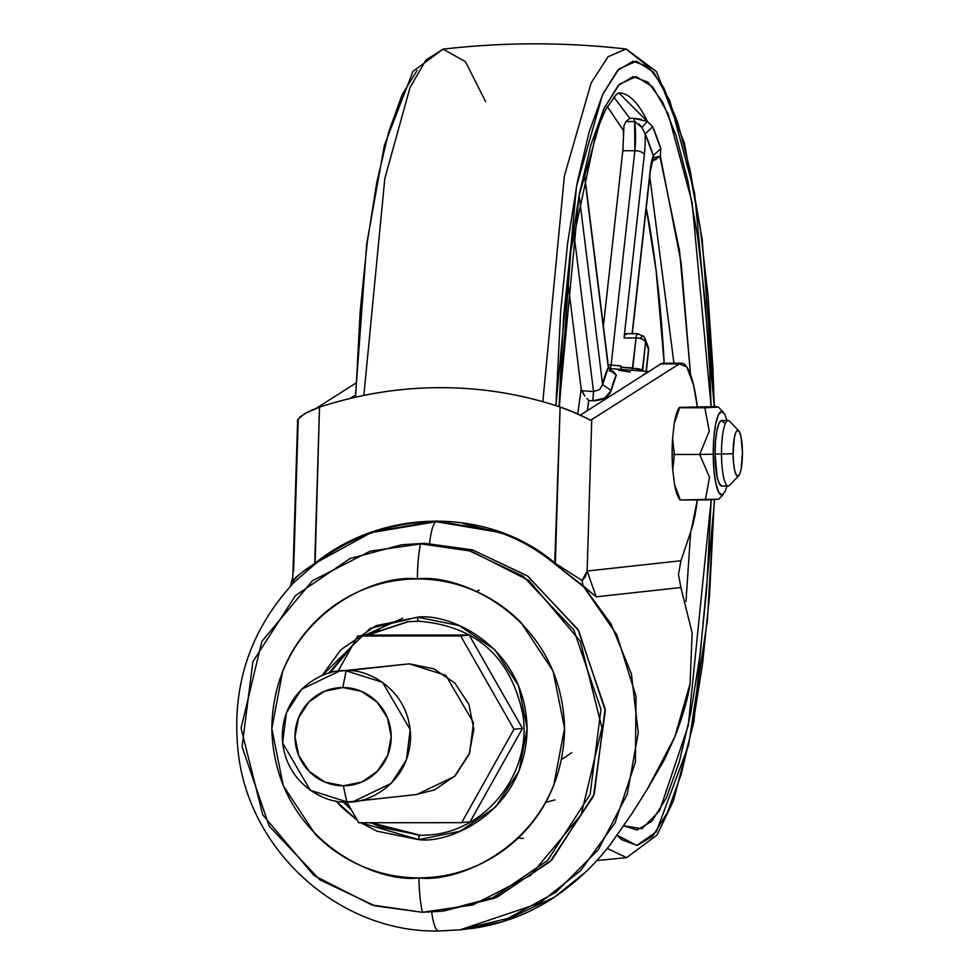 <?xml version="1.0" encoding="UTF-8"?>
<svg xmlns="http://www.w3.org/2000/svg" width="980" height="980" viewBox="0 0 980 980"><rect width="100%" height="100%" fill="white"/><g stroke="black" fill="none" stroke-linecap="round" stroke-linejoin="round"><path stroke-width="1.47" d="M723.191 494.447A41.797 8.502 -90 0 1 713.244 454.193L699.696 454.451L709.52 477.285L705.355 499.959L718.744 499.139L723.522 494.141M728.201 486.019A32.769 6.664 -90 0 1 721.488 453.985L715.069 453.985A32.769 6.664 90 0 0 721.795 486.019L728.177 486.019M729.194 420.91A32.769 6.664 90 0 0 721.488 453.985L733.114 453.752A22.932 4.667 -90 0 1 738.504 430.6A22.932 4.667 -90 0 1 742.436 452.736L741.149 469.102L739.667 474.234L737.891 476.17L736.103 474.626L734.559 469.824L733.518 462.499L733.114 453.752L734.388 437.399L735.882 432.254L737.658 430.318L739.447 431.862L740.99 436.676L742.436 452.736A22.932 4.667 -90 0 1 738.577 475.851A22.932 4.667 -90 0 1 733.114 453.752L721.488 453.985A32.769 6.664 90 0 0 729.292 485.553M678.16 409.567A46.881 9.531 90 0 0 674.216 423.703L672.574 438.55A46.881 9.531 90 0 0 672.109 454.328L674.412 454.475L672.574 438.55L672.109 454.328A46.881 9.531 90 0 0 672.733 469.996L674.412 454.475L672.109 454.328L672.733 469.996L674.534 484.463A46.881 9.531 90 0 0 678.221 497.007M678.307 409.297L674.216 423.703L672.574 438.55L674.412 454.475L672.733 469.996L674.534 484.463L680.157 499.58L674.534 484.463L678.368 497.277M679.667 407.374L715.694 406.577L679.667 407.374L674.216 423.703L679.581 407.778L704.865 407.766L679.581 407.778M718.659 499.188L680.059 499.971L705.355 499.959L709.52 477.285L699.696 454.451L674.412 454.475L699.696 454.451L709.263 431.188L704.865 407.766L717.262 407.166L715.694 406.577M721.672 420.494A32.769 6.664 90 0 0 715.069 453.985L721.488 453.985A32.769 6.664 -90 0 1 728.091 420.494M727.038 486.019L725.188 491.507L721.954 495.035L718.683 492.217L715.878 483.459L713.967 470.106L713.244 454.193L713.795 438.134L715.572 424.377L718.279 415.018L721.513 411.478L724.784 414.295L726.989 420.494M724.122 422.711L721.562 420.506L719.026 423.274L716.907 430.612L715.51 441.404L715.069 453.985L717.139 476.942L719.345 483.802L721.905 486.019M718.193 406.908L704.865 407.766L709.263 431.188L699.696 454.451L713.244 454.193A41.797 8.502 -90 0 1 723.056 412.004M346.075 670.798L382.555 682.337L410.216 729.647L406.382 759.917L391.265 783.375L353.584 801.444L346.761 801.824C365.552 804.445 409.959 784.747 410.583 736.262C409.456 687.776 364.829 668.152 346.075 670.798L342.841 687.543A49.147 48.106 83.7 0 1 391.216 736.642A49.147 48.106 83.7 0 1 343.355 785.813L346.761 801.824L343.355 785.813L324.919 782.077L309.251 771.444L298.729 755.507L294.968 736.703L298.533 717.899L308.884 701.95L324.441 691.292L342.841 687.543L361.265 691.268L376.933 701.901L387.455 717.838L391.216 736.642L387.651 755.445L377.3 771.395L361.743 782.052L343.355 785.813A49.147 48.106 83.7 0 1 294.968 736.703A49.147 48.106 83.7 0 1 342.841 687.543L346.075 670.798C327.296 668.176 282.889 687.862 282.264 736.36C283.392 784.845 328.006 804.47 346.761 801.824L310.293 790.272L282.62 742.963L286.466 712.705L301.583 689.246L339.264 671.165L409.346 663.84L346.075 670.798M353.584 801.444L416.855 794.486L454.536 776.417L469.653 752.959L473.487 722.701L445.827 675.379L409.346 663.84L339.264 671.165M461.654 822.673L358.704 822.747L346.761 801.824L358.704 822.747L461.654 822.673L513.961 729.279L461.654 822.673L470.155 821.742L461.654 822.673M337.965 671.325L357.737 636.032L460.686 635.959L513.961 729.279L460.686 635.959L469.175 635.028L522.45 728.348L513.961 729.279L522.45 728.348L470.155 821.742L522.45 728.348L469.175 635.028L460.686 635.959L357.737 636.032L337.965 671.325M415.961 794.584L434.569 789.868L455.308 775.645L469.102 754.38L473.855 729.304L468.844 704.24L454.818 682.999L433.932 668.813L409.346 663.84L395.687 665.346M366.226 635.101L357.737 636.032L366.226 635.101L469.175 635.028L366.226 635.101M476.341 591.553L479.134 590.23M571.757 752.603L561.528 759.488M545.725 802.387L555.023 799.913M523.332 838.476L518.175 838.047L523.332 838.476M408.476 621.675L366.9 635.101L407.313 621.81L418.435 621.198C476.354 625.84 511.229 657.261 523.038 715.498C531.564 772.706 486.999 830.207 430.722 834.85L419.575 835.462A4.091 0.833 90 0 0 418.766 839.652C450.653 844.098 526.064 810.668 527.118 728.336C525.207 646.016 449.44 612.696 417.603 617.192A4.091 0.833 90 0 0 418.435 621.198A4.091 0.833 -90 0 1 417.603 617.192L459.338 625.632L494.802 649.716L518.604 685.78L527.118 728.336L519.045 770.917L495.623 807.018L460.416 831.15L418.766 839.652L377.043 831.212L360.848 822.747M417.407 578.972C460.184 572.933 561.981 617.694 564.554 728.312C563.133 838.929 461.813 883.85 418.975 877.872A49.147 9.996 90 0 0 422.478 912.307L472.973 904.908L530.56 875.385L581.189 814.649L601.965 727.92L580.283 641.226L529.016 580.577L471.111 551.128L420.555 543.802A49.147 9.996 90 0 0 417.407 578.972C397.99 578.984 379.346 582.782 361.449 590.389C343.563 597.984 327.786 608.788 314.139 622.815C300.48 636.841 289.994 653.011 282.657 671.325L271.815 728.52L283.257 785.715L315.241 834.176C329.035 848.178 344.923 858.97 362.894 866.541C380.865 874.111 399.558 877.884 418.975 877.872C438.379 877.86 457.023 874.05 474.92 866.455C492.818 858.86 508.583 848.043 522.242 834.029C535.889 820.003 546.375 803.833 553.712 785.519L564.554 728.312L553.112 671.129L521.127 622.668C507.334 608.666 491.446 597.874 473.475 590.303C455.504 582.733 436.81 578.96 417.407 578.972A49.147 9.996 -90 0 1 420.555 543.802L468.318 550.331L523.124 576.265L573.827 629.956L600.948 709.324L590.156 794.437L547.636 860.428L493.014 897.57L441.649 911.253L422.478 912.307L374.715 905.777L319.909 879.844L269.206 826.152L242.085 746.772L252.877 661.672L295.397 595.681L350.019 558.539L401.384 544.856L424.72 543.337L370.06 551.201L312.473 580.724L261.844 641.459L241.068 728.189L262.75 814.882L314.017 875.532L371.91 904.981L422.478 912.307A49.147 9.996 -90 0 1 418.975 877.872C376.185 883.911 274.4 839.137 271.815 728.52C273.236 617.902 374.556 572.994 417.407 578.972M441.649 911.253L497.166 897.117L551.801 859.975L594.309 793.984L605.113 708.871L577.992 629.503L527.289 575.811L472.483 549.866L424.72 543.337L472.777 549.952L527.902 576.24L578.69 630.642L605.309 710.806L593.488 796.164L550.062 861.677L495.047 898.023L443.732 911.008M407.888 621.749L367.843 635.101M351.808 646.616L330.076 672.88L345.597 652.496L351.82 646.592M344.25 801.775L350.019 807.52L344.25 801.775M420.751 835.34L380.546 827.206L371.224 822.735L420.751 835.34L369.852 822.735L419.575 835.462L431.31 834.789M351.379 809.909L342.902 801.701L351.379 809.909M328.778 673.236L352.727 644.975L328.778 673.236M430.722 834.85L419.575 835.462A4.091 0.833 -90 0 0 418.766 839.652L360.885 822.747M367.819 635.101L379.517 629.246M402.658 618.233L365.062 635.224M352.212 645.881L348.77 649.36M403.466 544.635L424.72 543.337L401.384 544.856M335.871 800.88L357.382 820.419L341.567 807.128L335.858 800.88M322.077 675.575L340.746 649.826L375.965 625.693L417.603 617.192L370.146 628.364L322.089 675.575M407.313 621.81L418.423 621.198M648.393 347.704A8.195 6.762 162.3 0 1 648.478 349.738L648.478 349.738A122.868 24.978 90 0 0 645.563 341.873A8.195 7.277 -23.7 0 0 645.293 339.288A8.195 7.277 -23.7 0 0 643.444 336.361A8.195 1.041 135.7 0 0 643.395 336.152A8.195 1.041 135.7 0 0 643.211 336.103A8.195 1.041 135.7 0 0 639.842 338.357L643.603 339.803L645.563 341.873L642.402 370.379A90.454 18.387 -90 0 1 642.696 371.04L645.563 341.873A8.195 3.859 -173.7 0 0 639.842 338.357A8.195 3.859 -173.7 0 0 636.069 337.941L624.04 337.953L624.983 334.107L626.208 334.45M714.604 499.58L693.95 721.648L673.554 800.525L657.053 834.985L626.637 857.647L607.135 848.423L626.637 857.647L596.747 860.538M714.346 499.604L707.425 620.009L688.67 744.886L656.306 831.8L636.816 845.483L617.241 835.266L621.577 839.627L637.172 845.446L652.68 836.21L667.527 812.249L681.125 774.494L692.946 724.404L702.55 663.889L709.557 595.289L714.346 499.604M623.868 825.846L641.998 828.713L659.601 810.766L688.279 725.519L711.186 499.751L706.629 589.703L699.892 655.608L690.667 713.734L679.312 761.864L666.253 798.124L651.994 821.142L637.086 830.023L623.868 825.846M690.655 531.907L685.988 601.451L690.655 531.907M659.944 156.678L679.569 250.929L690.545 374.679L681.21 263.289L660.348 156.212L653.109 157.731L653.244 155.551A352.567 71.687 90 0 0 645.22 133.978A36.86 7.497 -90 0 1 644.338 154.669L624.04 337.941M673.934 363.188L649.752 176.412L673.934 363.188M641.312 119.327L633.852 118.335L647.437 121.483A360.407 73.292 -90 0 0 618.882 92.916L652.594 126.665A360.64 73.329 -90 0 1 660.802 148.727L660.348 156.212L652.141 160.806L656.233 159.446M623.942 125.612L625.975 121.557L629.834 118.347L633.852 118.335L629.834 118.347L613.848 97.057L629.834 118.347L625.975 121.557L623.954 125.563L623.525 136.33L623.366 130.389L607.318 106.563L623.366 130.389M635.555 121.692L625.975 121.557L634.636 121.557L634.856 150.736L611.128 365.026L608.2 364.817L619.679 365.699L620.928 366.091L620.891 367.182L632.749 368.002L636.069 337.941A8.195 3.859 6.3 0 1 639.842 338.357A8.195 1.041 -44.3 0 1 643.211 336.103A8.195 1.041 -44.3 0 1 643.395 336.152L637.527 333.69L625.497 333.69A8.195 1.666 90 0 0 624.04 337.953L644.338 154.669A36.86 7.497 90 0 0 645.22 133.978L641.827 127.388L647.437 121.483L645.011 120.467M646.249 208.054L656.098 270.468L664.195 363.2A352.224 71.626 -90 0 0 646.249 208.054M642.427 375.61L647.939 371.432L642.427 375.61M602.614 384.491L611.153 390.604L602.614 384.491L608.298 367.476L584.264 173.999L608.298 367.476L616.322 375.095L611.153 390.604C608.935 396.998 602.823 400.416 592.814 400.832L593.525 391.535L573.606 231.182L593.525 391.535L581.618 390.726L584.815 396.141L581.177 389.011L567.506 278.982L581.177 389.011L577.747 413.842L581.177 389.011L581.618 390.726L593.525 391.535L599.662 389.526L602.614 384.491L579.364 197.299L602.614 384.491A91.973 18.706 -90 0 1 608.298 367.476L616.322 375.095L610.136 370.624L613.529 371.481L616.322 375.095A83.802 17.04 90 0 0 611.153 390.604L604.635 398.149L592.814 400.832L588.772 400.563A85.334 17.346 90 0 0 587.388 410.62L588.772 400.563L586.799 398.493M622.827 150.675L603.398 326.168L622.827 150.736L623.525 136.33M711.113 406.577L692.101 202.407L668.189 113.999L652.815 87.012L636.179 76.575L619.409 84.268L603.705 109.123L578.886 196.417L559.053 406.663L563.598 316.944L570.336 251.039L579.56 192.901L590.928 144.783L603.986 108.511L618.245 85.505L633.141 76.624L648.123 82.21L662.602 102.067L676.029 135.424L687.886 180.994L697.699 237.038L705.122 301.387L709.851 371.567L711.113 406.577M555.917 405.647L560.67 311.358L567.69 242.746L577.293 182.243L589.115 132.141L602.712 94.399L617.547 70.438L633.068 61.189L648.662 67.02L663.73 87.686L677.707 122.414L690.043 169.846L700.271 228.181L707.989 295.164L712.913 368.223L714.273 406.577L694.685 193.513L669.83 100.769L653.795 72.312L636.412 61.164L618.895 69.017L602.48 94.901L576.559 186.09L555.917 405.647M648.307 66.726L626.061 49L608.053 56.718L591.161 82.908L564.382 175.984L542.834 401.69L564.382 175.984L591.161 82.908L608.053 56.718L626.061 49C565.068 42.067 504.075 42.116 443.095 49.135L425.957 60.05L410.02 87.551L384.809 178.495L363.874 395.393L384.809 178.495L410.02 87.551L425.957 60.05L443.095 49.135L465.463 61.703L485.602 101.602M417.051 70.585L402.204 94.533L388.607 132.288L376.786 182.39L367.182 242.893L360.175 311.505L355.642 397.157M638.862 123.86L641.827 127.388L645.22 133.978L653.244 155.551L653.109 157.731L660.348 156.212L660.802 148.727L653.244 155.551A36.86 7.497 90 0 0 650.193 170.41A8.195 3.859 6.3 0 1 650.304 171.378A8.195 3.859 -173.7 0 0 650.193 170.41L632.112 333.69L650.193 170.41A36.86 7.497 -90 0 1 653.244 155.551L660.802 148.727L652.594 126.665L645.22 133.978L652.594 126.665L647.437 121.483L641.827 127.388L634.636 121.557L633.852 118.335L634.636 121.557A28.665 5.831 -90 0 1 634.856 150.736L622.827 150.736L634.856 150.736A8.195 3.859 6.3 0 1 644.338 154.669A8.195 3.859 -173.7 0 0 634.856 150.736L611.128 365.026A8.195 1.96 -85.9 0 1 609.952 368.578L611.128 365.026L620.928 366.091L620.891 367.182L638.923 368.884L641.177 369.497L642.378 371.016L642.402 370.379L632.749 368.002L632.161 370.244L636.069 337.941A8.195 1.666 -90 0 1 637.514 333.69A8.195 1.666 90 0 0 636.069 337.941L624.04 337.953M646.102 371.298L648.478 349.738L646.102 371.298M648.601 350.718A8.195 3.859 -173.7 0 0 648.478 349.738A8.195 6.762 -17.7 0 0 648.233 347.141M644.999 338.504L643.395 336.152A8.195 1.041 -44.3 0 1 643.444 336.361A8.195 7.277 156.3 0 1 644.987 338.48A8.195 7.277 156.3 0 1 645.563 341.873A122.868 24.978 -90 0 1 648.478 349.738M637.514 333.69A8.195 1.666 -90 0 1 638.237 334.45M588.772 400.563L592.814 400.832L593.525 391.535L599.65 389.55M630.312 372.02L618.748 370.305M621.369 369.435L620.891 367.182L621.332 369.423M679.226 363.923A90.099 18.326 -90 0 1 681.798 363.188A90.099 18.326 -90 0 1 697.27 406.59L693.522 384.956L686.821 366.961L679.226 363.923L660.777 363.935L679.226 363.923L591.749 419.575L679.226 363.923M663.35 363.2A90.099 18.326 90 0 0 660.777 363.935L580.442 415.042L660.777 363.935L663.497 363.2M469.359 928.795A204.783 200.447 -96.3 0 0 554.325 897.239C576.951 881.694 595.865 863.772 611.055 843.486L631.867 813.719L647.302 789.194L664.44 759.635L674.816 736.911C682.986 715.719 688.07 697.968 690.079 683.66L692.149 632.798L680.88 587.51L596.22 596.82L554.741 563.868C537.334 549.596 518.763 539.074 499.041 532.312L436.174 521.703A40.952 8.33 90 0 0 429.595 543.41A40.952 8.33 -90 0 1 436.174 521.703L372.682 532.397C352.543 539.196 333.347 549.743 315.082 564.039L294.38 582.047C249.667 630.201 230.974 687.201 238.299 753.032C249.41 851.988 340.391 933.132 438.721 931L460.208 929.812L539.674 903.095L580.711 870.571L615.122 822.735L635.395 762.17L636.032 696.266L616.824 634.832L582.929 585.648L554.741 563.868L560.107 407.006L576.387 413.254L588.821 419.207L570.115 410.657M431.69 912.062A40.952 8.33 90 0 0 438.697 931A40.952 8.33 -90 0 1 431.69 912.062M438.905 930.988L460.208 929.812L438.905 930.988M297.785 419.403L304.89 413.462L319.505 407.19A393.801 381.11 127 0 1 440.388 387.663A393.801 381.11 127 0 1 560.107 407.006L555.329 563.365C538.927 549.609 520.417 539.086 499.8 531.797L436.394 521.005L372.339 531.895L314.727 563.537L319.505 407.19C358.962 394.205 399.264 387.7 440.388 387.663C481.523 387.639 521.421 394.083 560.107 407.006L568.363 409.983M590.56 420.126L591.749 419.575L590.56 420.126L588.821 419.207L590.058 420.163M355.838 383.131L316.246 408.317L355.838 383.131M298.214 419.783L293.596 571.242M611.055 843.486L631.867 813.719L647.302 789.194L674.816 736.911L690.079 683.66L692.149 632.798L680.88 587.51L678.479 574.354L680.88 587.51L596.22 596.82L587.13 571.034L582.12 580.54L582.929 585.648L582.12 580.54L555.329 563.365L582.12 580.54L585.366 576.779L587.13 571.034L680.953 560.719L678.479 574.354L680.953 560.719L691.145 530.462A90.099 18.326 -90 0 0 697.331 499.959L691.145 530.462L680.953 560.719L587.13 571.034L596.22 596.82L582.929 585.648L611.079 624.015L631.439 673.934L638.262 732.77L627.286 794.18L598.364 849.672L556.15 892.106L507.873 918.419L460.208 929.812L466.701 929.101M464.851 929.31L502.238 921.825L554.325 897.239L584.815 872.727M587.13 571.034L591.749 419.575L587.13 571.034M350.203 398.431L355.446 395.099L350.203 398.431M293.118 581.005L295.642 577.575L301.399 572.92L314.727 563.537C304.131 570.287 297.014 576.032 293.388 580.748L292.861 583.615L292.824 577.404L297.614 420.359M293.804 582.647L315.082 564.039L319.505 407.19L311.554 410.179M308.565 411.539L299.66 417.051M297.785 419.416L297.651 420.334L297.785 419.416M554.741 563.868L555.329 563.365C489.853 507.138 383.964 507.064 314.727 563.537L315.082 564.039C351.171 536.158 391.535 522.046 436.174 521.703M463.479 523.626L501.797 533.304M738.761 475.68L729.561 485.308M678.234 497.032L679.704 499.8M679.214 407.558L678.172 409.542M738.724 430.808L729.512 421.204M728.128 420.494L721.709 420.494M723.473 412.372L718.267 406.945M646.322 371.31L648.601 350.656L648.245 347.202M648.833 371.53L608.801 368.492M559.396 406.774L570.862 250.696L596.33 131.516L605.469 109.956L615.991 94.864L618.919 92.916M714.53 406.577L702.195 239.475L684.395 143.203L656.527 71.65L626.061 49M355.385 397.219L366.692 243.91L384.417 145.285L412.923 71.442L443.083 49.135M632.333 333.69L650.316 171.316L653.366 157.413M609.34 370.771L610.92 371.236L608.482 367.12L584.411 173.338M645.036 338.59L648.27 347.263M681.566 363.188L663.117 363.2M290.386 586.273L292.836 576.865M293.927 582.512L294.514 581.899"/></g></svg>
